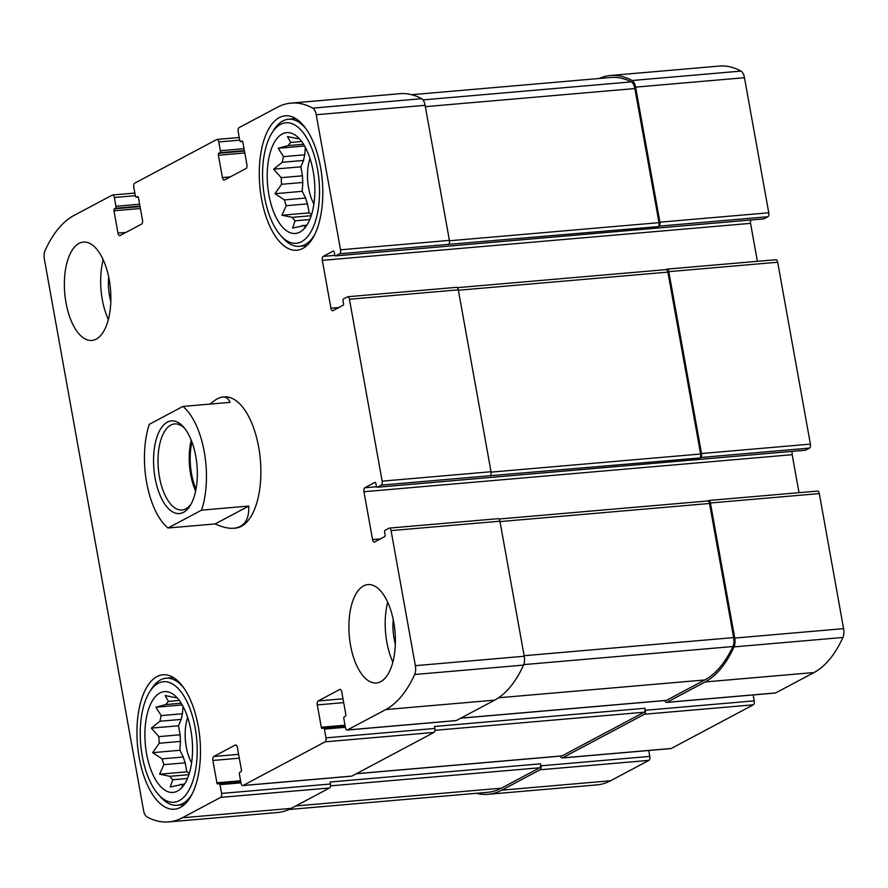 <?xml version="1.0" encoding="UTF-8"?>
<svg xmlns="http://www.w3.org/2000/svg" width="888" height="888" viewBox="0 0 888 888"><rect width="100%" height="100%" fill="white"/><g stroke="black" fill="none" stroke-linecap="round" stroke-linejoin="round"><path stroke-width="1.33" d="M176.923 697.602A43.612 20.269 85.1 0 0 175.646 697.624A43.612 20.269 85.1 0 0 175.447 697.635L175.846 697.602M175.447 697.635L165.168 695.526L168.409 701.387A43.612 20.269 85.1 0 0 165.901 704.55L181.196 703.229M168.409 701.387L179.298 700.443M181.219 719.402A43.612 20.269 85.1 0 1 182.451 713.752L161.205 715.595A43.612 20.269 85.1 0 0 159.973 721.245L181.219 719.402L178.51 725.785L180.131 734.787A43.612 20.269 85.1 0 0 180.497 741.413L179.864 750.293L183.305 757.009A43.612 20.269 85.1 0 0 185.181 762.836L186.802 771.839L189.322 773.37M159.973 721.245L151.304 728.127L158.874 736.618A43.612 20.269 85.1 0 0 159.252 743.245L180.497 741.413M158.874 736.618L180.131 734.787M159.252 743.245L152.669 752.647L162.049 758.851A43.612 20.269 85.1 0 0 163.925 764.668L185.181 762.836M162.049 758.851L183.305 757.009M163.925 764.668L159.596 774.192L169.874 776.312A43.612 20.269 85.1 0 0 172.749 779.764L187.479 778.499M169.874 776.312L188.911 774.658M299.245 138.639A43.612 20.269 85.1 0 0 297.968 138.661A43.612 20.269 85.1 0 0 297.769 138.672L298.179 138.639M297.769 138.672L287.49 136.563L290.731 142.424A43.612 20.269 85.1 0 0 288.223 145.588L303.518 144.267M290.731 142.424L301.62 141.481M303.541 160.439A43.612 20.269 85.1 0 1 304.784 154.79L283.527 156.632A43.612 20.269 85.1 0 0 282.295 162.282L303.541 160.439L300.832 166.822L302.453 175.824A43.612 20.269 85.1 0 0 302.819 182.451L302.198 191.331L305.627 198.046A43.612 20.269 85.1 0 0 307.503 203.874L309.124 212.876L311.644 214.408M282.295 162.282L273.626 169.164L281.207 177.656A43.612 20.269 85.1 0 0 281.574 184.282L302.819 182.451M281.207 177.656L302.453 175.824M281.574 184.282L274.991 193.684L284.382 199.889A43.612 20.269 85.1 0 0 286.247 205.705L307.503 203.874M284.382 199.889L305.627 198.046M286.247 205.705L281.918 215.229L292.196 217.349A43.612 20.269 85.1 0 0 295.082 220.801L309.801 219.536M292.196 217.349L311.233 215.695M805.272 450.216A1.643 0.766 -94.9 0 0 805.427 450.238A1.643 0.766 -94.9 0 0 805.571 450.194L809.534 448.085A3.297 1.532 -94.9 0 0 810.4 444.122L777.677 262.238L668.797 271.65L701.52 453.535A3.297 1.532 -94.9 0 1 700.654 457.498L699.755 457.975A3.297 1.532 -94.9 0 0 700.621 454.012L667.898 272.128A3.297 1.532 -94.9 0 0 666.178 269.608A3.297 1.532 -94.9 0 0 665.878 269.697M668.797 271.65A3.297 1.532 -94.9 0 0 667.077 269.131A3.297 1.532 -94.9 0 0 666.788 269.219L666.022 269.63M777.677 262.238A3.297 1.532 -94.9 0 0 775.946 259.718A3.297 1.532 -94.9 0 0 775.657 259.807M763.647 218.859A1.643 0.766 -94.9 0 0 763.802 218.881A1.643 0.766 -94.9 0 0 763.946 218.837L767.909 216.728L659.029 226.14A3.297 1.532 -94.9 0 0 659.895 222.189L635.597 87.124A9.047 4.207 -94.9 0 0 632.123 80.508A154.69 71.906 -94.9 0 0 610.433 75.491A154.69 71.906 -94.9 0 0 599.067 78.499M767.909 216.728A3.297 1.532 -94.9 0 0 768.775 212.776L744.466 77.711A9.047 4.207 -94.9 0 0 741.003 71.096A154.69 71.906 -94.9 0 0 719.302 66.078L610.433 75.491M476.345 793.295A154.69 71.906 -94.9 0 0 488.056 794.305A154.69 71.906 -94.9 0 0 501.72 790.176L540.059 769.774A3.297 1.532 -94.9 0 0 540.925 765.811L540.57 763.813L330.081 782.017L330.436 784.015L221.567 793.428L219.991 784.648A1.643 0.766 -94.9 0 0 219.125 783.394A1.643 0.766 -94.9 0 0 218.981 783.438L217.904 784.015A1.643 0.766 -94.9 0 1 217.76 784.06A1.643 0.766 -94.9 0 1 216.894 782.794L212.876 760.461A3.297 1.532 -94.9 0 1 213.742 756.498L235.342 745.01A3.297 1.532 -94.9 0 1 235.631 744.921A3.297 1.532 -94.9 0 1 237.351 747.441L241.381 769.774A1.643 0.766 -94.9 0 1 240.948 771.75L239.86 772.327A1.643 0.766 -94.9 0 0 239.427 774.303L241.003 783.083A3.297 1.532 -94.9 0 0 242.735 785.591A3.297 1.532 -94.9 0 0 243.023 785.503L325.108 741.835A3.297 1.532 -94.9 0 0 325.974 737.873L324.398 729.104A1.643 0.766 -94.9 0 0 323.543 727.838A1.643 0.766 -94.9 0 0 323.387 727.883L322.311 728.46A1.643 0.766 -94.9 0 1 322.166 728.504A1.643 0.766 -94.9 0 1 321.301 727.25L317.282 704.917A3.297 1.532 -94.9 0 1 318.148 700.954L339.76 689.465A3.297 1.532 -94.9 0 1 340.049 689.377A3.297 1.532 -94.9 0 1 341.769 691.885L345.787 714.23A1.643 0.766 -94.9 0 1 345.354 716.205L344.278 716.783A1.643 0.766 -94.9 0 0 343.845 718.758L345.421 727.527A3.297 1.532 -94.9 0 0 347.141 730.047A3.297 1.532 -94.9 0 0 347.43 729.958L385.781 709.556A154.69 71.906 -94.9 0 0 414.674 674.503A9.047 4.207 -94.9 0 0 415.362 665.667L391.064 530.613A3.297 1.532 -94.9 0 0 389.333 528.094A3.297 1.532 -94.9 0 0 389.044 528.182L385.081 530.291A1.643 0.766 -94.9 0 0 384.648 532.267L385.081 534.665A1.643 0.766 -94.9 0 1 384.648 536.641L374.57 542.002A3.297 1.532 -94.9 0 1 374.281 542.091A3.297 1.532 -94.9 0 1 372.56 539.582L363.947 491.719A3.297 1.532 -94.9 0 1 364.813 487.756L374.891 482.395A1.643 0.766 -94.9 0 1 375.036 482.351A1.643 0.766 -94.9 0 1 375.901 483.605L376.323 486.002A1.643 0.766 -94.9 0 0 377.189 487.257A1.643 0.766 -94.9 0 0 377.333 487.212L381.296 485.103A3.297 1.532 -94.9 0 0 382.162 481.152L349.439 299.256A3.297 1.532 -94.9 0 0 347.708 296.747A3.297 1.532 -94.9 0 0 347.419 296.836L343.456 298.934A1.643 0.766 -94.9 0 0 343.023 300.921L343.456 303.308A1.643 0.766 -94.9 0 1 343.023 305.294L332.945 310.656A3.297 1.532 -94.9 0 1 332.656 310.745A3.297 1.532 -94.9 0 1 330.924 308.225L322.311 260.362A3.297 1.532 -94.9 0 1 323.176 256.41L333.266 251.038A1.643 0.766 -94.9 0 1 333.411 250.993A1.643 0.766 -94.9 0 1 334.265 252.259L334.698 254.645A1.643 0.766 -94.9 0 0 335.564 255.899A1.643 0.766 -94.9 0 0 335.708 255.855L339.671 253.757A3.297 1.532 -94.9 0 0 340.537 249.794L316.228 114.741A9.047 4.207 -94.9 0 0 312.765 108.114A154.69 71.906 -94.9 0 0 291.064 103.108A154.69 71.906 -94.9 0 0 277.411 107.237L239.061 127.639A3.297 1.532 -94.9 0 0 238.195 131.602L239.771 140.371A1.643 0.766 -94.9 0 0 240.637 141.636A1.643 0.766 -94.9 0 0 240.781 141.592L241.858 141.014A1.643 0.766 -94.9 0 1 242.002 140.97A1.643 0.766 -94.9 0 1 242.868 142.224L246.886 164.558A3.297 1.532 -94.9 0 1 246.02 168.52L224.42 180.009A3.297 1.532 -94.9 0 1 224.131 180.098A3.297 1.532 -94.9 0 1 222.411 177.589L218.381 155.256A1.643 0.766 -94.9 0 1 218.814 153.269L219.902 152.703A1.643 0.766 -94.9 0 0 220.335 150.716L218.759 141.947A3.297 1.532 -94.9 0 0 217.027 139.427A3.297 1.532 -94.9 0 0 216.739 139.516L134.654 183.194A3.297 1.532 -94.9 0 0 133.788 187.146L135.365 195.926A1.643 0.766 -94.9 0 0 136.219 197.18A1.643 0.766 -94.9 0 0 136.375 197.136L137.451 196.559A1.643 0.766 -94.9 0 1 137.596 196.514A1.643 0.766 -94.9 0 1 138.461 197.769L142.48 220.113A3.297 1.532 -94.9 0 1 141.614 224.065L120.002 235.564A3.297 1.532 -94.9 0 1 119.714 235.653A3.297 1.532 -94.9 0 1 117.993 233.133L113.975 210.8A1.643 0.766 -94.9 0 1 114.408 208.824L115.484 208.247A1.643 0.766 -94.9 0 0 115.917 206.271L114.341 197.491A3.297 1.532 -94.9 0 0 112.621 194.983A3.297 1.532 -94.9 0 0 112.332 195.071L73.982 215.462A154.69 71.906 -94.9 0 0 45.088 250.527A9.047 4.207 -94.9 0 0 44.4 259.352L143.534 810.289A9.047 4.207 -94.9 0 0 146.997 816.905A154.69 71.906 -94.9 0 0 168.698 821.922A154.69 71.906 -94.9 0 0 182.351 817.781L220.701 797.38A3.297 1.532 -94.9 0 0 221.567 793.428M488.056 794.305L596.936 784.892A154.69 71.906 -94.9 0 0 610.589 780.763L648.939 760.361A3.297 1.532 -94.9 0 0 649.805 756.398L648.74 750.493M560.517 756.099A3.297 1.532 -94.9 0 0 562.093 757.986A3.297 1.532 -94.9 0 0 562.382 757.897L644.477 714.218A3.297 1.532 -94.9 0 0 645.343 710.267L644.988 708.269L434.498 726.473L434.854 728.46L325.974 737.873M670.673 748.529A3.297 1.532 -94.9 0 0 670.973 748.573A3.297 1.532 -94.9 0 0 671.261 748.484L753.346 704.806A3.297 1.532 -94.9 0 0 754.212 700.854L753.157 694.938M664.934 700.543A3.297 1.532 -94.9 0 0 666.511 702.43A3.297 1.532 -94.9 0 0 666.799 702.341L705.139 681.951A154.69 71.906 -94.9 0 0 734.032 646.886A9.047 4.207 -94.9 0 0 734.731 638.061L710.422 502.997A3.297 1.532 -94.9 0 0 708.702 500.488A3.297 1.532 -94.9 0 0 708.413 500.577L707.647 500.976M775.08 692.984A3.297 1.532 -94.9 0 0 775.379 693.017A3.297 1.532 -94.9 0 0 775.668 692.929L814.019 672.538A154.69 71.906 -94.9 0 0 842.912 637.473A9.047 4.207 -94.9 0 0 843.6 628.649L819.302 493.584A3.297 1.532 -94.9 0 0 817.571 491.075A3.297 1.532 -94.9 0 0 817.282 491.164M456.299 287.423A3.297 1.532 -94.9 0 1 456.587 287.335A3.297 1.532 -94.9 0 1 458.308 289.843L491.031 471.739L382.162 481.152M757.386 261.327L750.549 223.343L322.311 260.362M750.871 220.002A3.297 1.532 -94.9 0 0 750.549 223.343M291.064 103.108L399.944 93.695A154.69 71.906 -94.9 0 1 421.634 98.701A9.047 4.207 -94.9 0 1 425.108 105.328L449.406 240.382A3.297 1.532 -94.9 0 1 448.54 244.344L658.13 226.618A3.297 1.532 -94.9 0 0 658.996 222.666L634.865 88.545A9.047 4.207 -94.9 0 0 631.324 81.885A154.69 71.906 -94.9 0 0 610.789 77.489L411.655 94.705M659.029 226.14L658.13 226.618M168.698 821.922L277.567 812.509A154.69 71.906 -94.9 0 0 291.231 808.369L182.351 817.781M330.436 784.015A3.297 1.532 -94.9 0 1 329.57 787.967L291.231 808.369M351.304 776.145A3.297 1.532 -94.9 0 0 351.604 776.179A3.297 1.532 -94.9 0 0 351.892 776.09L243.023 785.503M434.854 728.46A3.297 1.532 -94.9 0 1 433.988 732.422L351.892 776.09M455.722 720.59A3.297 1.532 -94.9 0 0 456.021 720.634A3.297 1.532 -94.9 0 0 456.31 720.545L347.43 729.958M497.924 518.77A3.297 1.532 -94.9 0 1 498.212 518.681A3.297 1.532 -94.9 0 1 499.933 521.201L524.231 656.254A9.047 4.207 -94.9 0 1 523.543 665.09A154.69 71.906 -94.9 0 1 494.649 700.144L456.31 720.545M799.011 492.674L792.185 454.689L363.947 491.719M792.496 451.348A3.297 1.532 -94.9 0 0 792.185 454.689M491.031 471.739A3.297 1.532 -94.9 0 1 490.165 475.691L699.755 457.975M350.538 645.265A49.373 22.955 -94.9 0 0 376.401 682.961A49.373 22.955 -94.9 0 0 380.752 681.64A49.373 22.955 -94.9 0 0 394.483 627.006A49.373 22.955 -94.9 0 0 367.887 584.582A49.373 22.955 -94.9 0 0 350.538 645.265M66.012 302.753A49.373 22.955 -94.9 0 0 91.875 340.437A49.373 22.955 -94.9 0 0 96.226 339.116A49.373 22.955 -94.9 0 0 109.957 284.493A49.373 22.955 -94.9 0 0 83.361 242.069A49.373 22.955 -94.9 0 0 66.012 302.753M320.568 167.321A67.477 31.369 85.1 0 1 296.858 250.25A67.477 31.369 85.1 0 1 259.796 185.736A67.477 31.369 85.1 0 1 285.237 115.806A67.477 31.369 85.1 0 1 320.568 167.321M198.246 726.284A67.477 31.369 85.1 0 1 174.525 809.212A67.477 31.369 85.1 0 1 137.474 744.699A67.477 31.369 85.1 0 1 162.904 674.769A67.477 31.369 85.1 0 1 198.246 726.284M167.987 528.005A65.823 30.603 85.1 0 1 146.642 482.539A65.823 30.603 85.1 0 1 149.317 424.298L182.906 406.427A65.823 30.603 85.1 0 1 201.565 510.145L167.987 528.005L215.162 523.931C222.322 527.228 228.582 528.66 233.944 528.238L235.553 528.094A65.823 30.603 -94.9 0 0 258.686 447.186A65.823 30.603 -94.9 0 0 224.209 396.925L222.599 397.069C219.125 397.402 215.007 399.733 210.234 404.062M665.845 700.399A3.297 1.532 -94.9 0 0 666.155 700.443A3.297 1.532 -94.9 0 0 666.444 700.355L704.783 679.953A154.69 71.906 -94.9 0 0 732.922 646.531A9.047 4.207 -94.9 0 0 733.655 637.595L709.523 503.474A3.297 1.532 -94.9 0 0 707.803 500.965A3.297 1.532 -94.9 0 0 707.514 501.054M561.438 755.954A3.297 1.532 -94.9 0 0 561.738 755.988A3.297 1.532 -94.9 0 0 562.026 755.899L644.122 712.231A3.297 1.532 -94.9 0 0 644.988 708.269M288.933 809.501L487.701 792.318A154.69 71.906 -94.9 0 0 501.365 788.178L539.704 767.776A3.297 1.532 -94.9 0 0 540.57 763.813M190.864 730.214A50.605 23.521 85.1 0 1 179.975 789.421A50.605 23.521 85.1 0 1 145.288 744.022A50.605 23.521 85.1 0 1 171.673 693.339A50.605 23.521 85.1 0 1 190.864 730.214M195.182 727.916A60.484 28.116 85.1 0 1 188.966 790.109A60.484 28.116 85.1 0 1 158.453 794.549A60.484 28.116 85.1 0 1 149.584 691.985A60.484 28.116 85.1 0 1 195.182 727.916M165.901 704.55L155.877 707.225L161.205 715.595M172.749 779.764L170.241 787.001L184.671 783.938M181.74 787.645L183.361 784.493A43.612 20.269 85.1 0 1 183.161 784.515A43.612 20.269 85.1 0 1 180.253 784.326M183.361 784.493L184.36 784.415M191.608 762.87A32.912 15.296 85.1 0 1 187.69 717.504M182.984 706.304L182.451 713.752M192.674 793.006A63.77 29.648 85.1 0 1 177.112 805.272A63.77 29.648 85.1 0 1 160.795 797.158L158.453 794.549M149.584 691.985L151.437 689.01A63.77 29.648 85.1 0 1 166.134 678.21A63.77 29.648 85.1 0 1 183.561 687.623M313.187 171.251A50.605 23.521 85.1 0 1 302.297 230.458A50.605 23.521 85.1 0 1 267.61 185.059A50.605 23.521 85.1 0 1 293.995 134.377A50.605 23.521 85.1 0 1 313.187 171.251M317.504 168.953A60.484 28.116 85.1 0 1 311.288 231.146A60.484 28.116 85.1 0 1 280.774 235.586A60.484 28.116 85.1 0 1 271.906 133.022A60.484 28.116 85.1 0 1 317.504 168.953M288.223 145.588L278.21 148.263L283.527 156.632M295.082 220.801L292.563 228.038L306.993 224.986M304.062 228.682L305.683 225.53A43.612 20.269 85.1 0 1 305.483 225.552A43.612 20.269 85.1 0 1 302.575 225.363M305.683 225.53L306.693 225.452M313.93 203.907A32.912 15.296 85.1 0 1 310.012 158.541M305.306 147.341L304.784 154.79M314.996 234.044A63.77 29.648 85.1 0 1 299.445 246.309A63.77 29.648 85.1 0 1 283.117 238.195L280.774 235.586M271.906 133.022L273.77 130.048A63.77 29.648 85.1 0 1 288.456 119.247A63.77 29.648 85.1 0 1 305.894 128.66M108.347 319.613A49.373 22.955 85.1 0 1 103.175 259.762M110.822 301.565A32.912 15.296 85.1 0 1 108.713 277.123M392.873 662.126A49.373 22.955 85.1 0 1 387.701 602.275M395.349 644.078A32.912 15.296 85.1 0 1 393.229 619.635M302.198 191.331L274.991 193.684M300.832 166.822L273.626 169.164M304.551 145.987L278.21 148.263M309.124 212.876L281.918 215.229M179.864 750.293L152.669 752.647M178.51 725.785L151.304 728.127M182.229 704.95L155.877 707.225M186.802 771.839L159.596 774.192M182.906 406.427L230.081 402.353C228.538 398.568 226.052 396.803 222.599 397.069M201.565 510.145L248.74 506.06L215.162 523.931M233.944 528.238C244.344 526.995 249.284 519.602 248.74 506.06M155.1 478.044A46.487 21.612 85.1 0 1 159.873 430.225A46.487 21.612 85.1 0 1 183.339 426.817A46.487 21.612 85.1 0 1 190.154 505.661A46.487 21.612 85.1 0 1 155.1 478.044M191.075 504.084A43.201 20.08 85.1 0 1 182.073 510.001A43.201 20.08 85.1 0 1 159.44 477.023A43.201 20.08 85.1 0 1 174.625 423.931A43.201 20.08 85.1 0 1 184.515 428.216M195.626 491.131A43.201 20.08 85.1 0 1 190.654 474.325A43.201 20.08 85.1 0 1 191.231 440.204M196.015 489.199A41.137 19.125 85.1 0 1 191.553 473.848A41.137 19.125 85.1 0 1 191.93 442.035M810.4 444.122L701.52 453.535M768.775 212.776L659.895 222.189M744.466 77.711L635.597 87.124M741.003 71.096L632.123 80.508M610.589 780.763L501.72 790.176M648.939 760.361L540.059 769.774M649.805 756.398L540.925 765.811M671.261 748.484L562.382 757.897M753.346 704.806L644.477 714.218M754.212 700.854L645.343 710.267M775.668 692.929L666.799 702.341M814.019 672.538L705.139 681.951M842.912 637.473L734.032 646.886M843.6 628.649L734.731 638.061M819.302 493.584L710.422 502.997M809.534 448.085L700.654 457.498M458.308 289.843L349.439 299.256M338.772 307.548L330.924 308.225M334.943 255.389L323.176 256.41M763.946 218.837L335.708 255.855M448.54 244.344L339.671 253.757M449.406 240.382L340.537 249.794M425.108 105.328L316.228 114.741M421.634 98.701L312.765 108.114M242.602 141.425L240.781 141.592M230.258 176.912L222.411 177.589M244.799 152.969L218.381 155.256M244.455 151.06L218.814 153.269M244.378 150.583L219.902 152.703M244.034 148.673L220.335 150.716M239.727 140.126L218.759 141.947M138.195 196.981L136.375 197.136M125.841 232.456L117.993 233.133M140.393 208.514L113.975 210.8M140.049 206.604L114.408 208.824M139.96 206.127L115.484 208.247M139.616 204.218L115.917 206.271M135.32 195.682L114.341 197.491M329.57 787.967L220.701 797.38M240.959 782.839L219.991 784.648M240.737 781.551L219.281 783.416M240.593 780.752L216.894 782.794M239.294 758.174L212.876 760.461M238.606 754.356L213.742 756.498M235.931 744.954L235.342 745.01M433.988 732.422L325.108 741.835M345.377 727.283L324.398 729.104M323.543 727.838L345.143 725.973L323.687 727.86M344.999 725.196L321.301 727.25M343.7 702.63L317.282 704.917M343.012 698.801L318.148 700.954M340.348 689.41L339.76 689.465M494.649 700.144L385.781 709.556M523.543 665.09L414.674 674.503M524.231 656.254L415.362 665.667M499.933 521.201L391.064 530.613M380.408 538.905L372.56 539.582M376.568 486.746L364.813 487.756M805.571 450.194L377.333 487.212M490.165 475.691L381.296 485.103M700.621 454.012L491.097 472.127M667.898 272.128L458.375 290.243M666.444 700.355L460.861 718.126M704.783 679.953L498.568 697.779M732.922 646.531L523.742 664.613M733.655 637.595L524.142 655.71M709.523 503.474L500.011 521.589M562.026 755.899L356.443 773.67M644.122 712.231L434.931 730.313M501.365 788.178L295.771 805.949M539.704 767.776L330.525 785.858M631.324 81.885L422.966 99.9M634.865 88.545L425.352 106.66M658.996 222.666L449.472 240.781M775.946 259.718L667.077 269.131M670.973 748.573L562.093 757.986M775.379 693.017L666.511 702.43M817.571 491.075L708.702 500.488M456.587 287.335L347.708 296.747M763.802 218.881L335.564 255.899M242.624 141.458L240.637 141.636M239.261 137.507L217.027 139.427M138.206 197.014L136.219 197.18M134.843 193.062L112.621 194.983M240.726 781.529L219.125 783.394M351.604 776.179L242.735 785.591M456.021 720.634L347.141 730.047M498.212 518.681L389.333 528.094M805.427 450.238L377.189 487.257M666.178 269.608L457.342 287.668M707.803 500.965L498.978 519.014M666.155 700.443L460.717 718.203M561.738 755.988L356.299 773.748M177.112 805.272L184.415 804.639M166.134 678.21L173.438 677.577M299.445 246.309L306.749 245.676M288.456 119.247L295.76 118.615"/></g></svg>

